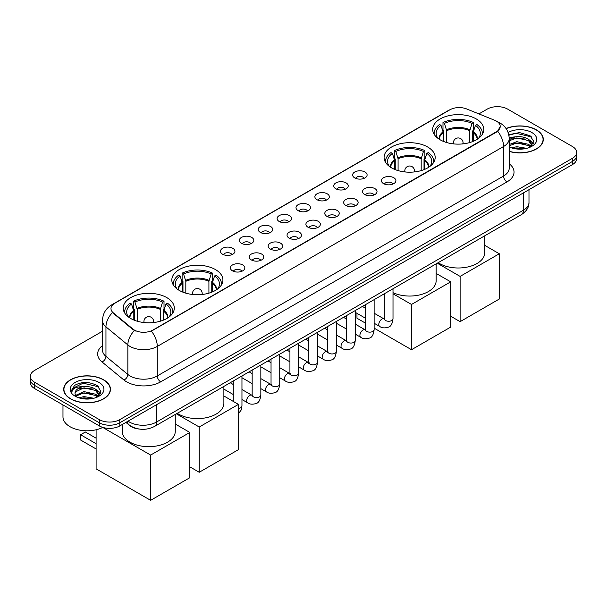 <?xml version="1.0" encoding="UTF-8"?>
<svg xmlns="http://www.w3.org/2000/svg" width="607" height="607" viewBox="0 0 607 607"><rect width="100%" height="100%" fill="white"/><g stroke="black" fill="none" stroke-linecap="round" stroke-linejoin="round"><path stroke-width="0.91" d="M427.7 147.015A25.547 14.75 0 0 0 399.861 143.821A25.547 14.75 0 0 0 384.087 157.441A25.547 14.75 0 0 0 391.568 167.873A25.547 14.75 0 0 0 419.414 171.068A25.547 14.75 0 0 0 435.181 157.441A25.547 14.75 0 0 0 427.7 147.015M215.432 269.569A25.547 14.75 0 0 0 187.586 266.367A25.547 14.75 0 0 0 171.819 279.994A25.547 14.75 0 0 0 179.3 290.427A25.547 14.75 0 0 0 207.139 293.621A25.547 14.75 0 0 0 222.913 279.994A25.547 14.75 0 0 0 215.432 269.569M166.826 297.627A25.547 14.75 0 0 0 138.988 294.433A25.547 14.75 0 0 0 123.213 308.06A25.547 14.75 0 0 0 130.702 318.485A25.547 14.75 0 0 0 158.541 321.68A25.547 14.75 0 0 0 174.308 308.06A25.547 14.75 0 0 0 166.826 297.627M476.298 118.957A25.547 14.75 0 0 0 448.459 115.755A25.547 14.75 0 0 0 432.692 129.382A25.547 14.75 0 0 0 440.174 139.815A25.547 14.75 0 0 0 468.012 143.009A25.547 14.75 0 0 0 483.787 129.382A25.547 14.75 0 0 0 476.298 118.957M354.761 177.912A7.231 4.173 180 0 1 353.327 176.728A7.231 4.173 180 0 1 355.717 171.538A7.231 4.173 180 0 1 364.989 172.009A7.231 4.173 180 0 1 366.423 176.728A7.231 4.173 180 0 1 354.761 177.912M364.101 178.344A4.34 2.504 0 0 0 362.94 177.123A4.34 2.504 0 0 0 358.669 176.485A4.34 2.504 0 0 0 355.641 178.344M335.876 188.807A7.231 4.173 180 0 1 334.442 187.631A7.231 4.173 180 0 1 336.839 182.441A7.231 4.173 180 0 1 346.104 182.904A7.231 4.173 180 0 1 347.538 187.631A7.231 4.173 180 0 1 335.876 188.807M345.224 189.24A4.34 2.504 0 0 0 344.055 188.026A4.34 2.504 0 0 0 339.783 187.388A4.34 2.504 0 0 0 336.756 189.24M316.998 199.711A7.231 4.173 180 0 1 315.564 198.527A7.231 4.173 180 0 1 317.954 193.345A7.231 4.173 180 0 1 327.219 193.808A7.231 4.173 180 0 1 328.66 198.527A7.231 4.173 180 0 1 316.998 199.711M326.338 200.143A4.34 2.504 0 0 0 325.177 198.921A4.34 2.504 0 0 0 320.906 198.292A4.34 2.504 0 0 0 317.878 200.143M298.113 210.614A7.231 4.173 180 0 1 296.679 209.43A7.231 4.173 180 0 1 299.076 204.24A7.231 4.173 180 0 1 308.341 204.711A7.231 4.173 180 0 1 309.775 209.43A7.231 4.173 180 0 1 298.113 210.614M307.461 211.046A4.34 2.504 0 0 0 306.292 209.825A4.34 2.504 0 0 0 302.02 209.187A4.34 2.504 0 0 0 298.993 211.046M279.235 221.517A7.231 4.173 180 0 1 277.801 220.333A7.231 4.173 180 0 1 280.191 215.144A7.231 4.173 180 0 1 289.456 215.614A7.231 4.173 180 0 1 290.89 220.333A7.231 4.173 180 0 1 279.235 221.517M288.575 221.95A4.34 2.504 0 0 0 287.415 220.728A4.34 2.504 0 0 0 283.143 220.091A4.34 2.504 0 0 0 280.115 221.95M260.35 232.413A7.231 4.173 180 0 1 258.916 231.237A7.231 4.173 180 0 1 261.313 226.047A7.231 4.173 180 0 1 270.578 226.51A7.231 4.173 180 0 1 272.012 231.237A7.231 4.173 180 0 1 260.35 232.413M269.698 232.845A4.34 2.504 0 0 0 268.529 231.631A4.34 2.504 0 0 0 264.257 230.994A4.34 2.504 0 0 0 261.23 232.845M241.472 243.316A7.231 4.173 180 0 1 240.031 242.14A7.231 4.173 180 0 1 242.428 236.95A7.231 4.173 180 0 1 251.693 237.413A7.231 4.173 180 0 1 253.127 242.14A7.231 4.173 180 0 1 241.472 243.316M250.812 243.748A4.34 2.504 0 0 0 249.652 242.527A4.34 2.504 0 0 0 245.372 241.897A4.34 2.504 0 0 0 242.352 243.748M222.587 254.219A7.231 4.173 180 0 1 221.153 253.036A7.231 4.173 180 0 1 223.551 247.853A7.231 4.173 180 0 1 232.815 248.316A7.231 4.173 180 0 1 234.249 253.036A7.231 4.173 180 0 1 222.587 254.219M231.935 254.652A4.34 2.504 0 0 0 230.766 253.43A4.34 2.504 0 0 0 226.494 252.8A4.34 2.504 0 0 0 223.467 254.652M383.563 183.633A7.231 4.173 180 0 1 382.129 182.457A7.231 4.173 180 0 1 384.519 177.267A7.231 4.173 180 0 1 393.784 177.73A7.231 4.173 180 0 1 395.218 182.457A7.231 4.173 180 0 1 383.563 183.633M392.904 184.065A4.34 2.504 0 0 0 391.743 182.851A4.34 2.504 0 0 0 387.471 182.214A4.34 2.504 0 0 0 384.443 184.065M364.678 194.536A7.231 4.173 180 0 1 363.244 193.352A7.231 4.173 180 0 1 365.642 188.17A7.231 4.173 180 0 1 374.906 188.633A7.231 4.173 180 0 1 376.34 193.352A7.231 4.173 180 0 1 364.678 194.536M374.026 194.968A4.34 2.504 0 0 0 372.857 193.747A4.34 2.504 0 0 0 368.586 193.117A4.34 2.504 0 0 0 365.558 194.968M345.8 205.439A7.231 4.173 180 0 1 344.359 204.256A7.231 4.173 180 0 1 346.756 199.066A7.231 4.173 180 0 1 356.021 199.536A7.231 4.173 180 0 1 357.455 204.256A7.231 4.173 180 0 1 345.8 205.439M355.141 205.872A4.34 2.504 0 0 0 353.98 204.65A4.34 2.504 0 0 0 349.7 204.013A4.34 2.504 0 0 0 346.68 205.872M326.915 216.342A7.231 4.173 180 0 1 325.481 215.159A7.231 4.173 180 0 1 327.879 209.969A7.231 4.173 180 0 1 337.143 210.439A7.231 4.173 180 0 1 338.577 215.159A7.231 4.173 180 0 1 326.915 216.342M336.263 216.775A4.34 2.504 0 0 0 335.094 215.553A4.34 2.504 0 0 0 330.823 214.916A4.34 2.504 0 0 0 327.795 216.775M308.03 227.238A7.231 4.173 180 0 1 306.596 226.062A7.231 4.173 180 0 1 308.993 220.872A7.231 4.173 180 0 1 318.258 221.335A7.231 4.173 180 0 1 319.692 226.062A7.231 4.173 180 0 1 308.03 227.238M317.378 227.671A4.34 2.504 0 0 0 316.217 226.457A4.34 2.504 0 0 0 311.937 225.819A4.34 2.504 0 0 0 308.917 227.671M289.152 238.141A7.231 4.173 180 0 1 287.718 236.958A7.231 4.173 180 0 1 290.108 231.775A7.231 4.173 180 0 1 299.372 232.238A7.231 4.173 180 0 1 300.814 236.958A7.231 4.173 180 0 1 289.152 238.141M298.492 238.574A4.34 2.504 0 0 0 297.331 237.352A4.34 2.504 0 0 0 293.06 236.722A4.34 2.504 0 0 0 290.032 238.574M270.267 249.045A7.231 4.173 180 0 1 268.833 247.861A7.231 4.173 180 0 1 271.23 242.671A7.231 4.173 180 0 1 280.495 243.141A7.231 4.173 180 0 1 281.929 247.861A7.231 4.173 180 0 1 270.267 249.045M279.615 249.477A4.34 2.504 0 0 0 278.446 248.255A4.34 2.504 0 0 0 274.174 247.618A4.34 2.504 0 0 0 271.147 249.477M251.389 259.948A7.231 4.173 180 0 1 249.955 258.764A7.231 4.173 180 0 1 252.345 253.574A7.231 4.173 180 0 1 261.609 254.045A7.231 4.173 180 0 1 263.043 258.764A7.231 4.173 180 0 1 251.389 259.948M260.729 260.38A4.34 2.504 0 0 0 259.568 259.159A4.34 2.504 0 0 0 255.297 258.521A4.34 2.504 0 0 0 252.269 260.38M232.504 270.843A7.231 4.173 180 0 1 231.07 269.667A7.231 4.173 180 0 1 233.467 264.477A7.231 4.173 180 0 1 242.732 264.94A7.231 4.173 180 0 1 244.166 269.667A7.231 4.173 180 0 1 232.504 270.843M241.852 271.276A4.34 2.504 0 0 0 240.683 270.062A4.34 2.504 0 0 0 236.411 269.425A4.34 2.504 0 0 0 233.384 271.276M494.675 120.277A13.013 7.512 180 0 1 496.412 121.119A13.013 7.512 180 0 1 500.221 126.431A13.013 7.512 180 0 1 496.412 131.742L152.85 330.094A13.013 7.512 180 0 1 132.994 329.093L113.342 312.886A13.013 7.512 180 0 1 110.982 308.576A13.013 7.512 180 0 1 114.799 303.265L449.939 109.776A13.013 7.512 180 0 1 466.608 108.934L494.675 120.277M138.912 429.012A14.462 8.346 180 0 1 129.769 425.598L125.892 422.404M509.212 151.416A23.377 13.498 0 0 0 543.303 139.42A23.377 13.498 0 0 0 536.459 129.875A23.377 13.498 0 0 0 506.071 128.547M103.6 379.785A23.377 13.498 0 0 0 78.128 376.856A23.377 13.498 0 0 0 63.697 389.322A23.377 13.498 0 0 0 70.541 398.867A23.377 13.498 0 0 0 96.02 401.796A23.377 13.498 0 0 0 110.451 389.322A23.377 13.498 0 0 0 103.6 379.785M500.221 126.431L497.672 131.218L496.412 132.129L151.386 331.141A16.867 9.742 60 0 1 157.281 346.43A19.28 11.131 180 0 1 130.019 346.43A19.28 11.131 180 0 1 127.857 344.943L105.959 326.885A19.28 11.131 180 0 1 102.477 320.504L102.477 350.019A19.28 11.131 0 0 0 105.959 356.4L127.857 374.458A19.28 11.131 0 0 0 130.019 375.945A19.28 11.131 0 0 0 157.281 375.945L503.567 176.022A19.28 11.131 0 0 0 509.212 168.147L509.212 138.631A19.28 11.131 180 0 1 503.567 146.507A16.867 9.742 -120 0 0 497.672 131.218M102.477 331.24L34.584 370.437A14.462 8.346 0 0 0 30.35 376.34L30.35 382.638A14.462 8.346 0 0 0 34.584 388.541L99.343 425.924L99.343 422.776A14.462 8.346 0 0 0 119.791 422.776L572.416 161.462A14.462 8.346 0 0 0 576.65 155.559A14.462 8.346 0 0 1 572.416 161.462L119.791 422.776A14.462 8.346 0 0 1 99.343 422.776L34.584 385.392L99.343 422.776L99.343 419.627A14.462 8.346 0 0 0 119.791 419.627L572.416 158.313A14.462 8.346 0 0 0 576.65 152.41A14.462 8.346 0 0 0 572.416 146.507L507.657 109.116A14.462 8.346 0 0 0 487.209 109.116L478.908 113.904M30.35 379.489A14.462 8.346 0 0 0 34.584 385.392A14.462 8.346 0 0 1 30.35 379.489M135.915 331.141L132.994 329.662L112.462 312.575A16.867 11.283 129.5 0 0 105.959 326.885L105.959 356.4A4.818 3.225 -50.5 0 1 102.014 361.939A24.098 13.915 180 0 1 102.477 345.603M30.35 376.34A14.462 8.346 0 0 0 34.584 382.243L99.343 419.627M99.343 425.924A14.462 8.346 0 0 0 119.791 425.924L572.416 164.611A14.462 8.346 0 0 0 576.65 158.708L576.65 152.41M509.212 151.257A23.134 13.354 0 0 0 543.06 139.42A23.134 13.354 0 0 0 536.284 129.974A23.134 13.354 0 0 0 506.162 128.684M511.701 147.926L516.807 146.674L526.717 148.336M513.697 148.472L516.807 147.926L524.638 148.776M509.212 144.542L516.807 141.674L528.447 144.307L530.928 146.674M509.212 145.786L516.807 142.926L528.447 145.559L530.283 147.106M509.182 137.516L516.14 136.75A12.049 6.958 0 0 0 509.212 140.171M516.14 136.75C520.76 136.264 524.865 137.121 528.447 139.314L531.975 144.861L531.891 145.779M509.212 140.794L516.807 137.926L528.447 140.558L531.937 145.49M509.212 146.59L509.903 147.251M509.212 146.947A16.867 9.742 0 0 0 531.853 146.31A16.867 9.742 0 0 0 531.853 132.531A16.867 9.742 0 0 0 508.105 132.47M530.48 147.015L533.728 141.317L530.025 135.702L519.478 132.584L508.772 134.701M508.886 135.24L515.95 133.267L531.512 136.894M512.225 138.957L515.95 138.267L525.487 139.071M530.662 141.31L533.341 143.555M512.225 143.958L515.95 143.267L525.487 144.071M530.662 146.31L531.057 146.568M514.023 148.54L524.456 148.806M529.236 139.883L533.492 143.115M529.236 144.883L531.451 146.219M70.716 398.769A23.134 13.354 0 0 0 95.929 401.667A23.134 13.354 0 0 0 110.208 389.322A23.134 13.354 0 0 0 103.433 379.883A23.134 13.354 0 0 0 78.22 376.985A23.134 13.354 0 0 0 63.94 389.322A23.134 13.354 0 0 0 70.716 398.769M62.976 404.93L62.976 416.872A24.098 13.915 0 0 0 70.033 426.713A24.098 13.915 0 0 0 102.818 427.404M78.849 397.828L83.956 396.583L93.857 398.245M80.845 398.374L83.956 397.828L91.778 398.678M97.628 396.925L100.876 391.219L97.173 385.612C89.244 381.515 81.679 381.469 74.486 385.468L71.709 390.559L71.975 392.19C72.127 388.526 75.898 386.682 83.28 386.659A12.049 6.958 0 0 0 75.025 393.26A12.049 6.958 0 0 0 75.609 395.4L83.956 391.583L95.595 394.216L98.076 396.583M76.012 396.067L83.956 392.835L95.595 395.468L97.424 397.016M83.28 386.659C87.909 386.173 92.006 387.023 95.595 389.216L99.123 394.77L99.04 395.688M75.025 393.397L75.435 391.917L83.956 387.835L95.595 390.468L99.085 395.392M75.609 395.4L77.043 397.16M99.002 382.44A16.867 9.742 0 0 0 75.147 382.44A16.867 9.742 0 0 0 75.147 396.212A16.867 9.742 0 0 0 99.002 396.212A16.867 9.742 0 0 0 99.002 382.44M71.709 390.673L72.233 388.617L83.098 383.176L98.66 386.803M79.373 388.867L83.098 388.169L92.636 388.981M97.81 391.219L100.489 393.465M79.373 393.86L83.098 393.169L92.636 393.981M97.81 396.219L98.205 396.477M81.163 398.45L91.604 398.708M96.384 389.793L100.641 393.017M96.384 394.793L98.6 396.128M443.285 141.34L443.285 132.66L441.016 125.346A22.08 12.747 0 0 0 437.397 137.523A22.08 12.747 0 0 0 437.951 138.35M443.838 141.568L443.838 130.915L442.989 130.414L442.989 122.546A24.098 13.915 0 0 1 473.49 122.546L472.049 123.38A22.08 12.747 0 0 0 444.423 123.38L446.691 130.695L446.691 142.539M469.788 142.539L469.788 130.695L472.049 123.38M438.171 262.687A26.511 15.304 0 0 0 439.491 263.506A26.511 15.304 0 0 0 468.384 266.83A26.511 15.304 0 0 0 484.75 252.687L484.75 235.797M473.49 122.546L473.49 130.414L472.633 130.915L472.633 141.568M441.016 125.346L439.574 124.511A24.098 13.915 0 0 0 434.134 133.32A24.098 13.915 0 0 0 434.21 134.39M444.423 123.38L442.989 122.546M482.269 134.39A24.098 13.915 0 0 0 482.337 133.32A24.098 13.915 0 0 0 476.897 124.511L475.456 125.346L473.354 131.734L473.194 141.34M478.521 138.35A22.08 12.747 0 0 0 479.075 137.523A22.08 12.747 0 0 0 475.456 125.346M460.114 321.657L460.114 276.397L499.303 253.764L499.303 299.023L460.114 321.657L450.705 316.224M460.114 276.397L437.268 263.21M484.75 245.365L499.303 253.764M394.679 169.399L394.679 160.718L392.41 153.404A22.08 12.747 0 0 0 388.791 165.582A22.08 12.747 0 0 0 389.353 166.409M395.24 169.626L395.24 158.973L394.383 158.48L394.383 150.604A24.098 13.915 0 0 1 424.885 150.604L423.443 151.439A22.08 12.747 0 0 0 395.825 151.439L398.086 158.753L398.086 170.597M421.182 170.597L421.182 158.753L423.443 151.439M393.01 292.665A26.511 15.304 0 0 0 421.083 294.554A26.511 15.304 0 0 0 436.145 280.745L436.145 263.855M424.885 150.604L424.885 158.48L424.027 158.973L424.027 169.626M392.41 153.404L390.976 152.577A24.098 13.915 0 0 0 385.536 161.379A24.098 13.915 0 0 0 385.604 162.448M395.825 151.439L394.383 150.604M433.664 162.448A24.098 13.915 0 0 0 433.732 161.379A24.098 13.915 0 0 0 428.292 152.577L426.858 153.404L424.748 159.793L424.589 169.399M429.915 166.409A22.08 12.747 0 0 0 430.477 165.582A22.08 12.747 0 0 0 426.858 153.404M411.508 349.715L411.508 304.456L450.705 281.83L450.705 327.09L411.508 349.715L374.132 328.137M365.452 323.129L356.977 318.235L356.977 313.326M411.508 304.456L393.01 293.78M436.145 273.423L450.705 281.83M182.411 291.952L182.411 283.272L180.142 275.957A22.08 12.747 0 0 0 176.523 288.135A22.08 12.747 0 0 0 177.085 288.962M182.973 292.179L182.973 281.527L182.115 281.026L182.115 273.158A24.098 13.915 0 0 1 212.617 273.158L211.175 273.992A22.08 12.747 0 0 0 183.557 273.992L185.818 281.307L185.818 293.151M208.914 293.151L208.914 281.307L211.175 273.992M177.297 413.299A26.511 15.304 0 0 0 178.617 414.118A26.511 15.304 0 0 0 207.511 417.441A26.511 15.304 0 0 0 223.877 403.298L223.877 386.409M212.617 273.158L212.617 281.026L211.76 281.527L211.76 292.179M180.142 275.957L178.708 275.123A24.098 13.915 0 0 0 173.268 283.932A24.098 13.915 0 0 0 173.336 285.002M183.557 273.992L182.115 273.158M221.396 285.002A24.098 13.915 0 0 0 221.464 283.932A24.098 13.915 0 0 0 216.024 275.123L214.59 275.957L212.48 282.346L212.321 291.952M217.647 288.962A22.08 12.747 0 0 0 218.209 288.135A22.08 12.747 0 0 0 214.59 275.957M199.24 472.269L199.24 427.009L238.437 404.383L238.437 449.643L199.24 472.269L189.832 466.836M199.24 427.009L176.402 413.822M223.877 395.976L238.437 404.383M133.806 320.01L133.806 311.33L131.544 304.016A22.08 12.747 0 0 0 127.925 316.194A22.08 12.747 0 0 0 128.479 317.021M134.367 320.238L134.367 309.585L133.51 309.092L133.51 301.216A24.098 13.915 0 0 1 164.011 301.216L162.577 302.051A22.08 12.747 0 0 0 134.951 302.051L137.212 309.365L137.212 321.209M160.309 321.209L160.309 309.365L162.577 302.051M122.25 424.505L122.25 431.357A26.511 15.304 0 0 0 130.019 442.184A26.511 15.304 0 0 0 158.905 445.5A26.511 15.304 0 0 0 175.271 431.357L175.271 414.475M164.011 301.216L164.011 309.092L163.162 309.585L163.162 320.238M131.544 304.016L130.103 303.189A24.098 13.915 0 0 0 124.663 311.99A24.098 13.915 0 0 0 124.731 313.068M134.951 302.051L133.51 301.216M172.79 313.068A24.098 13.915 0 0 0 172.866 311.99A24.098 13.915 0 0 0 167.426 303.189L165.984 304.016L163.882 310.405L163.715 320.01M169.05 317.021A22.08 12.747 0 0 0 169.603 316.194A22.08 12.747 0 0 0 165.984 304.016M96.103 448.968L80.594 440.014L80.594 434.741L96.103 443.694M150.635 500.327L150.635 455.068L189.832 432.442L189.832 477.701L150.635 500.327L96.103 468.847L96.103 429.771M150.635 455.068L102.773 427.434M175.271 424.035L189.832 432.442M80.594 434.741L85.367 431.987L96.103 438.186M113.342 312.886L113.342 313.462M132.994 329.093L132.994 329.662M152.85 330.094L152.85 330.481M496.412 131.742L496.412 132.129M160.696 381.849A4.818 2.785 60 0 1 157.281 375.945L157.281 346.43L503.567 146.507L503.567 176.022A4.818 2.785 60 0 0 506.974 181.925L160.696 381.849A24.098 13.915 180 0 1 126.613 381.849A24.098 13.915 180 0 1 123.911 379.99L102.014 361.939M509.212 138.631C508.886 131.696 505.843 126.499 500.069 123.039L497.641 121.855A16.867 7.899 112 0 0 497.414 121.772M113.365 304.251A16.867 9.742 -120 0 0 111.612 304.911C105.846 308.371 102.803 313.569 102.477 320.504M111.612 304.911L448.52 110.398A16.867 9.742 60 0 1 449.802 109.852M134.428 330.557A16.867 11.283 129.5 0 0 127.857 344.943L127.857 374.458A4.818 3.225 -50.5 0 1 123.911 379.99M509.212 163.738A24.098 13.915 180 0 1 506.974 181.925M119.791 419.627L119.791 425.924M572.416 158.313L572.416 164.611M34.584 382.243L34.584 388.541M128.039 421.167A19.28 11.131 0 0 0 129.337 421.994A19.28 11.131 0 0 0 156.606 421.994L523.333 210.257A19.28 11.131 0 0 0 528.985 202.389C529.122 207.169 526.572 211.266 521.337 214.673L154.603 426.402A9.644 5.569 60 0 0 156.606 421.994L156.606 404.672M523.333 192.943L523.333 210.257A9.644 5.569 60 0 1 521.337 214.673M127.258 421.615A9.644 6.449 129.5 0 0 128.942 424.748L126.013 422.335M443.285 132.66A18.893 10.911 0 0 0 439.339 139.306M469.788 130.695A18.893 10.911 0 0 0 446.691 130.695M443.118 131.734A19.12 11.04 0 0 0 439.157 139.193M469.947 129.769A19.12 11.04 0 0 0 446.532 129.769M477.322 139.193A19.12 11.04 0 0 0 473.354 131.734M477.132 139.306A18.893 10.911 0 0 0 473.194 132.66M453.846 143.912A4.818 2.785 180 0 1 453.414 142.766L453.414 143.867M463.058 143.867L463.058 142.766A4.818 2.785 180 0 1 462.625 143.912M394.679 160.718A18.893 10.911 0 0 0 390.741 167.373M421.182 158.753A18.893 10.911 0 0 0 398.086 158.753M394.52 159.793A19.12 11.04 0 0 0 390.551 167.251M421.341 157.828A19.12 11.04 0 0 0 397.926 157.828M428.717 167.251A19.12 11.04 0 0 0 424.748 159.793M428.527 167.373A18.893 10.911 0 0 0 424.589 160.718M405.241 171.971A4.818 2.785 180 0 1 404.816 170.825L404.816 171.925M414.452 171.925L414.452 170.825A4.818 2.785 180 0 1 414.027 171.971M182.411 283.272A18.893 10.911 0 0 0 178.473 289.926M208.914 281.307A18.893 10.911 0 0 0 185.818 281.307M182.252 282.346A19.12 11.04 0 0 0 178.283 289.805M209.074 280.381A19.12 11.04 0 0 0 185.659 280.381M216.449 289.805A19.12 11.04 0 0 0 212.48 282.346M216.259 289.926A18.893 10.911 0 0 0 212.321 283.272M192.973 294.524A4.818 2.785 180 0 1 192.548 293.378L192.548 294.478M202.184 294.478L202.184 293.378A4.818 2.785 180 0 1 201.759 294.524M133.806 311.33A18.893 10.911 0 0 0 129.868 317.985M160.309 309.365A18.893 10.911 0 0 0 137.212 309.365M133.646 310.405A19.12 11.04 0 0 0 129.678 317.863M160.468 308.439A19.12 11.04 0 0 0 137.053 308.439M167.843 317.863A19.12 11.04 0 0 0 163.882 310.405M167.661 317.985A18.893 10.911 0 0 0 163.715 311.33M144.375 322.583A4.818 2.785 180 0 1 143.942 321.437L143.942 322.537M153.586 322.537L153.586 321.437A4.818 2.785 180 0 1 153.154 322.583M393.01 288.765L393.01 318.743A4.34 2.504 180 0 1 391.545 320.625A4.34 2.504 180 0 1 385.604 320.511A4.34 2.504 180 0 1 384.337 318.743L384.193 319.677L384.588 319.358M393.01 318.743C392.418 323.781 390.855 326.596 388.328 327.188C384.747 328.296 381.864 328.046 379.686 326.437A4.34 2.504 -60 0 1 379.026 322.962A4.34 2.504 -60 0 1 381.856 319.138A4.34 2.504 -60 0 1 382.046 319.032A4.34 2.504 -60 0 1 384.026 318.925L384.906 319.267M374.132 299.661L374.132 329.647A4.34 2.504 180 0 1 372.66 331.521A4.34 2.504 180 0 1 366.727 331.414A4.34 2.504 180 0 1 365.452 329.647L365.315 330.58L365.702 330.261M374.132 329.647C373.533 334.685 371.977 337.5 369.451 338.084C365.869 339.192 362.986 338.949 360.808 337.34A4.34 2.504 -60 0 1 360.141 333.858A4.34 2.504 -60 0 1 362.978 330.041A4.34 2.504 -60 0 1 363.168 329.935A4.34 2.504 -60 0 1 365.141 329.821L366.021 330.17M355.247 310.564L355.247 340.55A4.34 2.504 180 0 1 353.775 342.424A4.34 2.504 180 0 1 347.841 342.318A4.34 2.504 180 0 1 346.574 340.55L346.43 341.483L346.817 341.164M355.247 340.55C354.655 345.58 353.092 348.395 350.565 348.987C346.984 350.095 344.101 349.844 341.923 348.236A4.34 2.504 -60 0 1 341.255 344.761A4.34 2.504 -60 0 1 344.093 340.937A4.34 2.504 -60 0 1 344.283 340.838A4.34 2.504 -60 0 1 346.263 340.724L347.143 341.073M336.369 321.467L336.369 351.445A4.34 2.504 180 0 1 334.897 353.327A4.34 2.504 180 0 1 328.964 353.221A4.34 2.504 180 0 1 327.689 351.445L327.552 352.386L327.939 352.06M336.369 351.445C335.77 356.484 334.214 359.298 331.688 359.89C328.099 360.998 325.223 360.748 323.045 359.139A4.34 2.504 -60 0 1 322.378 355.664A4.34 2.504 -60 0 1 325.208 351.84A4.34 2.504 -60 0 1 325.405 351.734A4.34 2.504 -60 0 1 327.378 351.628L328.258 351.977M317.484 332.37L317.484 362.349A4.34 2.504 180 0 1 316.012 364.23A4.34 2.504 180 0 1 310.078 364.117A4.34 2.504 180 0 1 308.804 362.349L308.667 363.29L309.054 362.963M317.484 362.349C316.892 367.387 315.329 370.202 312.802 370.794C309.221 371.901 306.338 371.651 304.16 370.042A4.34 2.504 -60 0 1 303.492 366.567A4.34 2.504 -60 0 1 306.33 362.743A4.34 2.504 -60 0 1 306.52 362.637A4.34 2.504 -60 0 1 308.5 362.531L309.38 362.872M298.598 343.266L298.598 373.252A4.34 2.504 180 0 1 297.134 375.126A4.34 2.504 180 0 1 291.193 375.02A4.34 2.504 180 0 1 289.926 373.252L289.789 374.185L290.176 373.866M298.598 373.252C298.007 378.29 296.444 381.105 293.925 381.689C290.336 382.797 287.46 382.554 285.275 380.946A4.34 2.504 -60 0 1 284.615 377.471A4.34 2.504 -60 0 1 287.445 373.646A4.34 2.504 -60 0 1 287.642 373.54A4.34 2.504 -60 0 1 289.615 373.426L290.495 373.775M279.721 354.169L279.721 384.155A4.34 2.504 180 0 1 278.249 386.029A4.34 2.504 180 0 1 272.315 385.923A4.34 2.504 180 0 1 271.041 384.155L270.904 385.088L271.291 384.77M279.721 384.155C279.121 389.186 277.566 392.001 275.039 392.592C271.458 393.7 268.575 393.45 266.397 391.841A4.34 2.504 -60 0 1 265.729 388.366A4.34 2.504 -60 0 1 268.567 384.542A4.34 2.504 -60 0 1 268.757 384.443A4.34 2.504 -60 0 1 270.737 384.33L271.617 384.679M260.835 365.073L260.835 395.051A4.34 2.504 180 0 1 259.371 396.932A4.34 2.504 180 0 1 253.43 396.826A4.34 2.504 180 0 1 252.163 395.051L252.019 395.992L252.413 395.673M260.835 395.051C260.244 400.089 258.681 402.904 256.154 403.496C252.573 404.603 249.697 404.353 247.512 402.744A4.34 2.504 -60 0 1 246.852 399.269A4.34 2.504 -60 0 1 249.682 395.445A4.34 2.504 -60 0 1 249.879 395.339A4.34 2.504 -60 0 1 251.852 395.233L252.732 395.582M241.958 375.976L241.958 405.954A4.34 2.504 180 0 1 240.486 407.836A4.34 2.504 180 0 1 238.437 408.412M448.52 110.398L451.616 108.957M154.603 426.402C146.848 430.302 139.094 430.302 131.332 426.402L128.942 424.748M528.985 202.389L528.985 189.68M543.06 141.355L543.06 139.42M531.975 145.688L531.975 144.861M110.208 391.257L110.208 389.322M99.123 395.597L99.123 394.77M63.94 391.257L63.94 389.322M434.134 134.276L434.134 133.32M482.337 134.276L482.337 133.32M463.058 142.766A4.818 4.818 0 0 0 455.827 138.593A4.818 4.818 0 0 0 453.414 142.766M385.536 162.335L385.536 161.379M433.732 162.335L433.732 161.379M414.452 170.825A4.818 4.818 0 0 0 407.221 166.652A4.818 4.818 0 0 0 404.816 170.825M173.268 284.888L173.268 283.932M221.464 284.888L221.464 283.932M202.184 293.378A4.818 4.818 0 0 0 194.953 289.205A4.818 4.818 0 0 0 192.548 293.378M124.663 312.946L124.663 311.99M172.866 312.946L172.866 311.99M153.586 321.437A4.818 4.818 0 0 0 146.355 317.264A4.818 4.818 0 0 0 143.942 321.437M379.686 326.437L374.132 323.228M365.452 318.22L355.247 312.324M384.337 293.773L384.337 318.743M384.026 318.925L374.132 313.212M365.452 308.197L362.402 306.436M360.808 337.34L355.247 334.131M346.574 329.115L336.369 323.228M365.452 304.676L365.452 329.647M365.141 329.821L355.247 324.108M346.574 319.1L343.516 317.34M341.923 348.236L336.369 345.026M327.689 340.019L317.484 334.131M346.574 315.572L346.574 340.55M346.263 340.724L336.369 335.011M327.689 330.003L324.631 328.235M323.045 359.139L317.484 355.93M308.804 350.922L298.598 345.026M327.689 326.475L327.689 351.445M327.378 351.628L317.484 345.914M308.804 340.906L305.753 339.138M304.16 370.042L298.598 366.833M289.926 361.825L279.721 355.93M308.804 337.378L308.804 362.349M308.5 362.531L298.598 356.817M289.926 351.802L286.868 350.042M285.275 380.946L279.721 377.736M271.041 372.728L260.835 366.833M289.926 348.281L289.926 373.252M289.615 373.426L279.721 367.713M271.041 362.705L267.99 360.945M266.397 391.841L260.835 388.632M252.163 383.624L241.958 377.736M271.041 359.177L271.041 384.155M270.737 384.33L260.835 378.616M252.163 373.608L249.105 371.841M247.512 402.744L241.958 399.535M233.278 394.527L223.877 389.102M252.163 370.08L252.163 395.051M251.852 395.233L241.958 389.519M233.278 384.512L230.228 382.744M233.278 380.984L233.278 401.402M238.437 413.708L241.29 409.877L241.958 405.954"/></g></svg>

